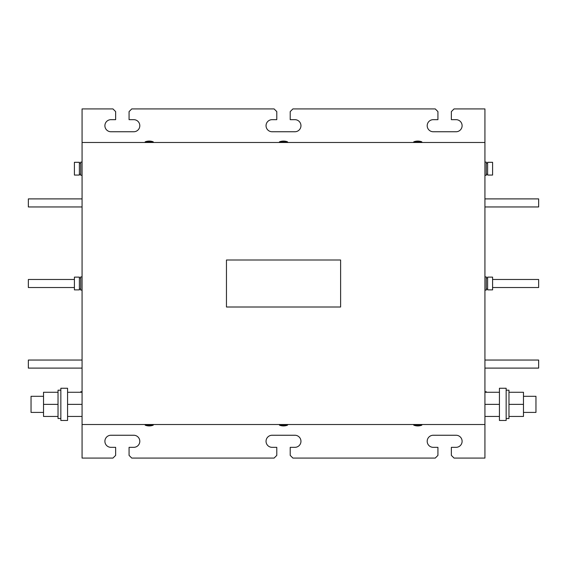 <?xml version="1.0" encoding="UTF-8"?>
<svg xmlns="http://www.w3.org/2000/svg" width="567" height="567" viewBox="0 0 567 567"><rect width="100%" height="100%" fill="white"/><g stroke="black" fill="none" stroke-linecap="round" stroke-linejoin="round"><path stroke-width="0.85" d="M287.221 141.828L287.526 141.828A11.163 11.163 0 0 0 279.474 141.828L287.221 141.828M279.474 424.506L279.474 425.172A11.163 11.163 0 0 0 287.526 425.172L279.474 425.172M287.526 424.506L287.526 425.172M145.18 424.506L145.18 425.172A11.163 11.163 0 0 0 153.239 425.172L145.18 425.172M153.239 424.506L153.239 425.172M152.934 141.828L153.239 141.828A11.163 11.163 0 0 0 145.18 141.828L152.934 141.828M413.761 424.506L413.761 425.172A11.163 11.163 0 0 0 421.82 425.172L413.761 425.172M421.82 424.506L421.82 425.172M421.508 141.828L421.82 141.828A11.163 11.163 0 0 0 413.761 141.828L421.508 141.828M484.934 175.26L486.28 175.26L486.28 162.105L484.934 162.105M492.588 175.061L492.588 162.304L487.62 162.304L487.62 175.061L492.588 175.061M484.934 290.077L486.28 290.077L486.28 276.923L484.934 276.923M492.588 289.879L492.588 277.121L487.62 277.121L487.62 289.879L492.588 289.879M523.476 412.415L535.964 412.415L535.964 396.305L523.476 396.305M506.154 390.195L508.975 390.195L508.975 418.531L506.154 418.531M506.154 410.515L506.154 420.473L499.435 420.473L499.435 388.246L506.154 388.246L506.154 410.515M43.524 396.305L31.036 396.305L31.036 412.415L43.524 412.415M60.846 390.195L58.025 390.195L58.025 418.531L60.846 418.531M67.565 420.473L67.565 388.246L60.846 388.246L60.846 420.473L67.565 420.473M82.066 168.683L82.066 175.26L80.72 175.26L80.72 162.105L82.066 162.105L82.066 168.683M74.412 168.683L74.412 175.061L79.38 175.061L79.38 162.304L74.412 162.304L74.412 168.683M82.066 283.5L82.066 290.077L80.72 290.077L80.72 276.923L82.066 276.923L82.066 283.5M74.412 283.5L74.412 289.879L79.38 289.879L79.38 277.121L74.412 277.121L74.412 283.5M226.46 307.002L226.46 259.998L340.611 259.998L340.611 307.002L226.46 307.002M499.435 392.272L484.934 392.272L484.934 416.447L499.435 416.447M484.934 108.921L484.934 458.079L454.047 458.079L451.36 455.393L451.36 447.335L456.059 447.335A6.046 6.046 0 0 0 462.105 441.289A6.046 6.046 0 0 0 456.059 435.25L433.231 435.25A6.046 6.046 0 0 0 427.192 441.289A6.046 6.046 0 0 0 433.231 447.335L437.93 447.335L437.93 455.393L435.25 458.079L292.898 458.079L290.212 455.393L290.212 447.335L294.918 447.335A6.046 6.046 0 0 0 300.957 441.289A6.046 6.046 0 0 0 294.918 435.25L272.082 435.25A6.046 6.046 0 0 0 266.043 441.289A6.046 6.046 0 0 0 272.082 447.335L276.788 447.335L276.788 455.393L274.102 458.079L131.75 458.079L129.07 455.393L129.07 447.335L133.769 447.335A6.046 6.046 0 0 0 139.808 441.289A6.046 6.046 0 0 0 133.769 435.25L110.941 435.25A6.046 6.046 0 0 0 104.895 441.289A6.046 6.046 0 0 0 110.941 447.335L115.64 447.335L115.64 455.393L112.953 458.079L82.066 458.079L82.066 108.921L112.953 108.921L115.64 111.607L115.64 119.665L110.941 119.665A6.046 6.046 0 0 0 104.895 125.711A6.046 6.046 0 0 0 110.941 131.75L133.769 131.75A6.046 6.046 0 0 0 139.808 125.711A6.046 6.046 0 0 0 133.769 119.665L129.07 119.665L129.07 111.607L131.75 108.921L274.102 108.921L276.788 111.607L276.788 119.665L272.082 119.665A6.046 6.046 0 0 0 266.043 125.711A6.046 6.046 0 0 0 272.082 131.75L294.918 131.75A6.046 6.046 0 0 0 300.957 125.711A6.046 6.046 0 0 0 294.918 119.665L290.212 119.665L290.212 111.607L292.898 108.921L435.25 108.921L437.93 111.607L437.93 119.665L433.231 119.665A6.046 6.046 0 0 0 427.192 125.711A6.046 6.046 0 0 0 433.231 131.75L456.059 131.75A6.046 6.046 0 0 0 462.105 125.711A6.046 6.046 0 0 0 456.059 119.665L451.36 119.665L451.36 111.607L454.047 108.921L484.934 108.921M80.72 392.272L80.72 391.74L82.066 391.74L82.066 416.447L67.565 416.447M484.934 142.494L82.066 142.494M484.934 424.506L82.066 424.506M82.066 198.897L28.35 198.897L28.35 206.955L82.066 206.955M82.066 368.103L28.35 368.103L28.35 360.045L82.066 360.045M74.412 287.526L28.35 287.526L28.35 279.474L74.412 279.474M79.38 392.272L74.412 392.272M492.588 287.526L538.65 287.526L538.65 279.474L492.588 279.474M484.934 368.103L538.65 368.103L538.65 360.045L484.934 360.045M484.934 198.897L538.65 198.897L538.65 206.955L484.934 206.955M67.565 404.363L82.066 404.363M67.565 392.272L82.066 392.272M58.025 404.363L58.025 416.447L43.524 416.447L43.524 404.363L58.025 404.363L58.025 392.272L43.524 392.272L43.524 404.363M484.934 404.363L499.435 404.363M508.975 404.363L523.476 404.363L523.476 416.447L508.975 416.447M508.975 392.272L523.476 392.272L523.476 404.363M487.62 392.272L492.588 392.272M486.28 392.272L486.28 391.74L484.934 391.74M287.526 142.494L287.526 141.828M153.239 142.494L153.239 141.828M421.82 142.494L421.82 141.828M486.28 174.253L487.62 174.253M486.28 289.071L487.62 289.071M80.72 174.253L79.38 174.253M80.72 289.071L79.38 289.071M80.72 277.929L79.38 277.929M80.72 163.112L79.38 163.112M486.28 277.929L487.62 277.929M486.28 163.112L487.62 163.112M413.761 142.494L413.761 141.828M145.18 142.494L145.18 141.828M279.474 142.494L279.474 141.828"/></g></svg>
